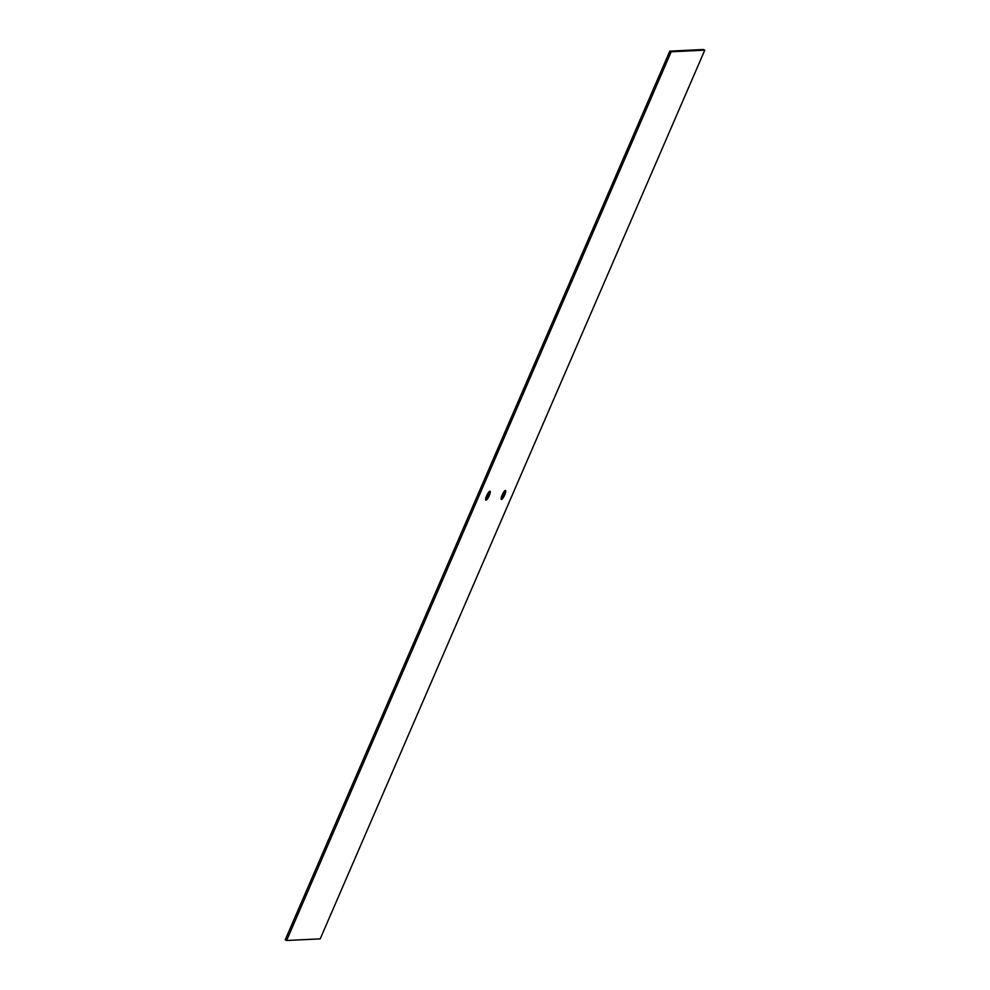 <?xml version="1.0" encoding="UTF-8"?>
<svg xmlns="http://www.w3.org/2000/svg" width="990" height="990" viewBox="0 0 990 990"><rect width="100%" height="100%" fill="white"/><g stroke="black" fill="none" stroke-linecap="round" stroke-linejoin="round"><path stroke-width="1.49" d="M504.318 491.288A4.938 1.151 -64.9 0 1 503.353 494.233A4.938 1.151 -64.9 0 1 501.2 497.958M669.797 51.134L285.207 939.844L286.605 940.5L671.183 51.789L669.797 51.134L703.395 49.5L704.793 50.156L671.183 51.789M485.682 498.713A4.938 1.151 115.1 0 0 487.847 494.988A4.938 1.151 115.1 0 0 488.8 492.042M501.509 499.443A4.938 1.151 115.1 0 0 504.739 494.889A4.938 1.151 115.1 0 0 505.543 490.471A4.938 1.151 115.1 0 0 502.4 494.456A4.938 1.151 115.1 0 0 501.361 499.418A4.938 1.151 115.1 0 0 501.509 499.443M704.793 50.156L320.203 938.866L286.605 940.5M485.991 500.197A4.938 1.151 -64.9 0 1 485.855 500.173A4.938 1.151 -64.9 0 1 486.894 495.21A4.938 1.151 -64.9 0 1 490.025 491.226A4.938 1.151 -64.9 0 1 489.233 495.644A4.938 1.151 -64.9 0 1 485.991 500.197"/></g></svg>
